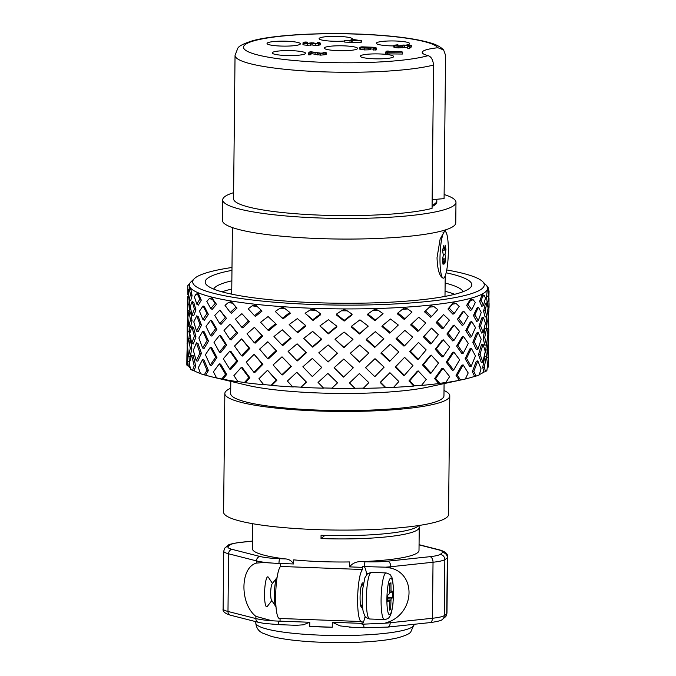 <?xml version="1.0" encoding="UTF-8"?>
<svg xmlns="http://www.w3.org/2000/svg" width="676" height="676" viewBox="0 0 676 676"><rect width="100%" height="100%" fill="white"/><g stroke="black" fill="none" stroke-linecap="round" stroke-linejoin="round"><path stroke-width="1.01" d="M188.967 356.32L189.331 361.499A293.266 173.783 -176.2 0 0 188.798 366.155L187.159 365.733A150.807 22.435 -179.4 0 1 186.829 364.465A296.477 236.321 10.4 0 1 186.838 362.37L186.914 355.348M190.277 368.141A149.142 22.19 -179.4 0 1 188.798 366.155M191.604 355.137L193.209 355.601L195.77 366.105A293.266 172.05 173.3 0 0 194.088 370.778L192.559 370.414A150.807 22.435 -179.4 0 1 190.455 369.164A296.477 225.59 22.8 0 1 189.415 362.97L191.604 355.137L194.215 365.834L195.77 366.105M200.459 373.532A149.142 22.19 -179.4 0 1 194.088 370.778M202.504 359.649L203.991 360.063L208.411 370.473A293.266 161.437 163.5 0 0 205.648 375.205L204.287 374.884A150.807 22.435 -179.4 0 1 200.519 373.71A296.477 206.374 32.4 0 1 198.381 367.558L202.504 359.649L207.008 370.254L208.411 370.473M221.855 378.966A296.477 143.988 -25 0 1 225.514 374.242L219.32 363.789L220.63 364.153L226.705 374.42A293.266 142.425 155 0 0 222.979 379.244L221.855 378.966A150.807 22.435 -179.4 0 1 216.582 377.909L218.052 378.264A149.142 22.19 -179.4 0 1 212.754 377.081A149.142 22.19 -179.4 0 1 205.648 375.205M244.475 382.464A296.477 117.109 -31.9 0 1 248.92 377.622L241.315 367.372L242.371 367.702L249.841 377.766A293.266 115.841 148.1 0 0 245.312 382.709L244.475 382.464A150.807 22.435 -179.4 0 1 237.927 381.585L239.203 381.889A149.142 22.19 -179.4 0 1 222.979 379.244M271.169 385.235A296.477 83.756 -37.2 0 1 276.205 380.25L267.519 370.245L276.822 380.368A293.266 82.844 142.8 0 0 271.684 385.455L271.169 385.235A150.807 22.435 -179.4 0 1 263.623 384.568L264.646 384.83A149.142 22.19 -179.4 0 1 245.312 382.709M300.769 387.154A296.477 45.377 -41.1 0 1 306.186 382.008L296.798 372.29L306.465 382.109A293.266 44.878 138.9 0 0 300.938 387.356L300.769 387.154A150.807 22.435 -179.4 0 1 292.564 386.723L293.283 386.959A149.142 22.19 -179.4 0 1 271.684 385.455M331.975 388.134A296.477 3.642 -43.6 0 1 337.535 382.827L337.459 382.92A293.266 3.608 136.4 0 0 331.789 388.337L331.975 388.134A150.807 22.435 -179.4 0 1 323.466 387.965L323.855 388.176A149.142 22.19 -179.4 0 1 300.938 387.356M459.334 380.292A293.266 150.748 -156.9 0 0 456.063 375.433L461.742 365.226L463.128 364.871L468.198 372.966A296.477 190.759 -35.5 0 1 465.299 379.016A150.807 22.435 -179.4 0 1 463.609 379.388A150.807 22.435 -179.4 0 1 460.559 380.022L459.334 380.292A149.142 22.19 -179.4 0 1 444.462 382.793L445.822 382.506A150.807 22.435 -179.4 0 1 439.721 383.326L438.758 383.562A149.142 22.19 -179.4 0 1 420.497 385.514L421.621 385.261A150.807 22.435 -179.4 0 1 414.413 385.869L413.763 386.08A149.142 22.19 -179.4 0 1 392.908 387.399L393.753 387.171A150.807 22.435 -179.4 0 1 385.751 387.525L385.447 387.728A149.142 22.19 -179.4 0 1 362.902 388.354L363.426 388.142A150.807 22.435 -179.4 0 1 354.993 388.235L355.027 388.438A149.142 22.19 -179.4 0 1 331.789 388.337M355.027 388.438A293.266 19.883 -136 0 0 349.5 382.971L349.568 382.878A296.477 20.103 44 0 1 354.993 388.235M385.447 387.728A293.266 60.079 -139 0 0 380.149 382.439L389.925 372.704L380.563 382.337A296.477 60.739 41 0 1 385.751 387.525M413.763 386.08A293.266 96.313 -143.4 0 0 408.946 380.951L417.312 371.209L418.207 370.913L409.681 380.841A296.477 97.361 36.6 0 1 414.413 385.869M438.758 383.562A293.266 126.978 -149.3 0 0 434.617 378.585L441.8 368.589L442.966 368.268L435.657 378.45A296.477 128.364 30.7 0 1 439.721 383.326M474.586 376.397A293.266 166.583 -166 0 0 472.33 371.648L476.267 361.271L477.814 360.866L481.042 368.809A296.477 214.782 -27.9 0 1 479.191 374.943A150.807 22.435 -179.4 0 1 476.031 376.093L474.586 376.397A149.142 22.19 -179.4 0 1 465.308 378.991M483.855 372.062A293.266 173.783 -176.2 0 0 482.706 367.381L484.734 356.886L486.382 356.438L487.624 364.288A296.477 230.795 -17.1 0 1 486.889 370.473A150.807 22.435 -179.4 0 1 485.444 371.715L483.855 372.062A149.142 22.19 -179.4 0 1 479.301 374.597M486.466 356.869L485.714 350.202L486.331 344.836M488.511 327.902L488.672 312.557L487.742 321.218L488.511 327.902L486.847 328.536L486.086 321.987L486.754 316.334M488.799 300.904L487.126 301.842L486.483 296.941L487.244 290.579L487.785 290.198L489.061 290.908A150.807 22.435 -179.4 0 1 488.68 291.77L488.14 295.894L488.799 300.904L489.061 290.908M482.647 281.63L485.909 284.883A149.142 22.19 -179.4 0 1 487.447 287.3L487.472 287.376A149.142 22.19 -179.4 0 1 487.573 288.238A149.142 22.19 -179.4 0 1 487.252 289.658A149.142 22.19 -179.4 0 1 485.452 291.914L485.368 291.981A149.142 22.19 -179.4 0 1 477.036 296.291L476.85 296.358A149.142 22.19 -179.4 0 1 462.561 300.254L462.283 300.313A149.142 22.19 -179.4 0 1 442.662 303.617L442.298 303.668A149.142 22.19 -179.4 0 1 418.207 306.245L417.776 306.279A149.142 22.19 -179.4 0 1 390.263 308.019L389.79 308.036A149.142 22.19 -179.4 0 1 360.055 308.856L359.556 308.864A149.142 22.19 -179.4 0 1 328.908 308.729L328.401 308.721A149.142 22.19 -179.4 0 1 298.175 307.631L297.685 307.605A149.142 22.19 -179.4 0 1 269.2 305.62L268.752 305.586A149.142 22.19 -179.4 0 1 243.25 302.789L242.861 302.73A149.142 22.19 -179.4 0 1 221.466 299.248L221.145 299.181A149.142 22.19 -179.4 0 1 204.786 295.15L204.566 295.082A149.142 22.19 -179.4 0 1 193.953 290.688L193.826 290.621A149.142 22.19 -179.4 0 1 189.432 286.058L189.415 285.982A149.142 22.19 -179.4 0 1 189.314 285.12A149.142 22.19 -179.4 0 1 191.046 281.799L194.375 278.605A145.805 21.691 0.6 0 0 322.596 304.783A145.805 21.691 0.6 0 0 483.965 286.294A145.805 21.691 0.6 0 0 482.647 281.63A145.805 21.691 0.6 0 0 446.743 269.961M189.381 299.755L189.795 305.375L189.162 311.146L187.506 310.318L188.156 304.42L187.649 296.747L187.489 300.414M188.79 289.582L190.319 288.88L190.843 289.269L192.085 295.64L190.725 300.524L189.086 299.578L190.48 294.575L189.626 290.443A150.807 22.435 -179.4 0 1 188.79 289.582L188.224 292.243L189.086 299.578M482.858 362.116L481.253 362.378L478.498 354.638L481.439 344.709L483.044 344.126L480.053 354.241L482.858 362.116L485.267 351.545L483.044 344.126M486.5 344.785L484.853 345.242L483.112 338.025L485.03 328.722L486.678 327.961L484.726 337.442L486.5 344.785L487.895 334.738L486.678 327.961M471.172 366.358L469.693 366.569L465.139 358.694L469.879 348.9L471.358 348.36L466.524 358.339L471.172 366.358L475.465 355.906L471.358 348.36M477.94 349.213L476.386 349.619L472.82 342.301L476.555 333.107L478.118 332.389L474.298 341.76L477.94 349.213L481.219 339.251L478.118 332.389M483.171 332.474L481.557 333.057L478.997 326.432L481.718 318.007L483.332 317.128L480.552 325.714L483.171 332.474L485.436 323.187L483.332 317.128M486.805 316.309L485.148 317.078L483.585 311.256L485.292 303.786L486.94 302.738L485.199 310.368L486.805 316.309L488.08 307.91L486.94 302.738M453.647 370.076L452.362 370.245L446.211 362.184L452.548 352.576L453.833 352.078L447.377 361.871L453.647 370.076L459.646 359.801L453.833 352.078M463.254 353.218L461.86 353.573L456.63 346.104L462.038 337.062L463.432 336.386L457.914 345.605L463.254 353.218L468.291 343.4L463.432 336.386M471.476 336.707L469.997 337.248L465.747 330.496L470.158 322.199L471.637 321.362L467.141 329.82L471.476 336.707L475.507 327.539L471.637 321.362M478.236 320.737L476.681 321.455L473.453 315.54L476.817 308.163L478.38 307.166L474.941 314.703L478.236 320.737L481.244 312.413L478.38 307.166M483.45 305.476L481.836 306.355L479.622 301.395L481.954 295.099L482.478 294.736L484.32 295.496A150.807 22.435 -179.4 0 1 482.732 296.316L481.185 300.397L483.45 305.476L485.452 298.192L484.32 295.496M431.06 373.118L430.029 373.253L422.542 364.964L430.215 355.584L431.246 355.12L423.438 364.677L431.06 373.118L438.504 363.063L431.246 355.12M443.093 356.615L441.918 356.936L435.251 349.255L442.096 340.425L443.262 339.791L436.29 348.791L443.093 356.615L449.667 346.991L443.262 339.791M453.959 340.425L452.675 340.924L446.92 334.003L452.827 325.883L454.12 325.08L448.095 333.361L453.959 340.425L459.579 331.426L454.12 325.08M463.55 324.733L462.156 325.41L457.407 319.351L462.3 312.118L463.694 311.171L458.7 318.557L463.55 324.733L468.155 316.545L463.694 311.171M471.763 309.709L470.276 310.546L466.584 305.476L470.395 299.291L470.876 298.936L473.2 299.772A150.807 22.435 -179.4 0 1 470.479 300.516L467.986 304.53L471.763 309.709L475.304 302.535L473.2 299.772M404.392 375.349L403.656 375.459L395.173 366.907L404.586 357.35L395.756 366.637L404.392 375.349L412.96 365.555L404.586 357.35M418.326 359.269L417.43 359.556L409.622 351.638L418.503 342.436L410.366 351.199L418.326 359.269L426.159 349.881L418.503 342.436M431.373 343.467L430.333 343.932L423.337 336.792L431.533 328.122L424.232 336.183L431.373 343.467L438.344 334.679L431.533 328.122M443.388 328.139L442.214 328.773L436.164 322.528L443.532 314.568L437.203 321.768L443.388 328.139L449.388 320.128L443.532 314.568M454.238 313.436L452.954 314.23L447.951 309.008L453.486 302.628L456.182 303.549A150.807 22.435 -179.4 0 1 452.455 304.175L449.126 308.095L454.238 313.436L459.173 306.397L456.182 303.549M374.817 376.667L365.547 367.668L374.817 376.667L384.129 367.152L375.003 358.669L365.547 367.668M390.052 361.052L389.469 361.322L380.867 353.134L381.281 352.711L390.052 361.052L398.798 351.926L390.229 344.219L381.281 352.711M381.298 352.72L389.638 344.811M404.704 345.698L403.961 346.137L396.026 338.752L396.618 338.169L404.704 345.698L412.723 337.147L404.865 330.353L396.618 338.169M396.635 338.177L404.121 331.088M418.621 330.784L417.726 331.392L410.636 324.936L411.38 324.193L418.621 330.784L425.762 322.993L418.765 317.221L411.38 324.193M411.397 324.21L417.869 318.1M431.651 316.469L430.612 317.238L424.52 311.83L425.424 310.943L431.651 316.469L437.761 309.625L434.026 306.659A150.807 22.435 -179.4 0 1 429.446 307.149L425.424 310.943M353.286 367.803L343.543 377.115L334.121 367.719L343.619 377.022L353.286 367.803L343.805 359.024L334.121 367.719M368.783 353.049L359.252 362.15L350.303 353.261L359.488 361.888L368.783 353.049L359.666 345.064L350.303 353.261M383.85 338.735L374.707 347.447L366.189 339.791L366.443 339.217L375.129 347.016L383.85 338.735L375.29 331.671L366.443 339.217M398.316 325.021L389.765 333.158L381.94 326.457L382.363 325.731L390.348 332.575L398.316 325.021L390.491 319.004L382.363 325.731M412.014 312.067L404.24 319.444L397.327 313.816L397.919 312.954L404.992 318.7L412.014 312.067L407.696 308.966A150.807 22.435 -179.4 0 1 402.457 309.295L397.919 312.954M321.759 367.474L312.439 376.49L321.759 367.474L312.346 358.39L302.856 366.798L312.16 376.388M337.417 353.202L328.097 362.015L318.785 352.83L327.987 361.753L337.417 353.202L328.164 344.921L318.785 352.83M352.973 339.369L343.856 347.794L335.026 339.284L343.923 347.371L352.973 339.369L344.084 332.026L335.026 339.284M368.243 326.119L359.539 333.986L351.343 327.032L351.419 326.305L359.793 333.412L368.243 326.119L359.936 319.841L351.419 326.305M383.038 313.613L374.986 320.745L367.558 314.889L367.812 314.036L375.408 320.018L383.038 313.613L378.332 310.377A150.807 22.435 -179.4 0 1 372.679 310.529L367.812 314.036M282.01 356.81L291.381 366.451L282.433 374.926L281.816 374.808L290.933 366.172L282.01 356.81L273.121 364.93L281.816 374.808M306.076 352.373L306.355 352.804L297.372 360.916L296.925 360.638L306.076 352.373L297.102 343.814L288.111 351.435L296.925 360.638M321.446 339.014L321.548 339.597L312.743 347.168L303.744 338.38L312.473 346.746L321.446 339.014L312.633 331.392L303.744 338.38M336.868 326.246L336.792 326.964L328.392 333.851L319.9 325.908L328.291 333.268L336.868 326.246L328.435 319.706L319.9 325.908M352.12 314.213L351.866 315.067L344.135 321.092L336.513 314.999L336.411 314.146L344.211 320.373L352.12 314.213L347.219 310.816A150.807 22.435 -179.4 0 1 341.397 310.791L336.411 314.146M254.108 354.334L262.93 364.263L254.844 372.484L253.922 372.332L262.161 363.958L254.108 354.334L246.216 362.209L253.922 372.332M267.823 341.769L276.738 351.047L268.414 358.897L267.645 358.601L276.129 350.599L267.823 341.769L259.609 349.137L267.645 358.601M290.655 337.696L291.102 338.287L282.737 345.605L282.129 345.157L290.655 337.696L282.289 329.812L273.974 336.538L282.129 345.157M305.544 325.393L305.814 326.119L297.668 332.744L289.176 324.531L297.22 332.161L305.544 325.393L297.364 318.59L289.176 324.531M320.593 313.825L320.694 314.686L313.022 320.475L305.104 313.267L312.751 319.748L320.593 313.825L315.734 310.276A150.807 22.435 -179.4 0 1 309.98 310.073L305.104 313.267M229.882 351.089L231.065 351.596L237.758 361.263L230.879 369.265L229.688 369.088L236.693 360.933L229.882 351.089L223.317 358.753L229.688 369.088M241.611 338.896L249.807 348.436L242.498 356.049L241.433 355.72L248.886 347.963L241.611 338.896L234.538 346.036L241.433 355.72M254.396 327.336L262.702 336.082L255.156 343.163L254.235 342.69L261.933 335.465L254.396 327.336L247.002 333.826L254.235 342.69M275.656 323.593L276.264 324.336L268.71 330.733L267.941 330.116L275.656 323.593L268.085 316.554L260.606 322.258L267.941 330.116M289.852 312.473L290.291 313.343L283.016 318.903L275.259 311.459L282.416 318.159L289.852 312.473L285.23 308.78A150.807 22.435 -179.4 0 1 279.813 308.4L275.259 311.459M210.371 347.202L211.774 347.76L216.954 357.596L211.588 365.429L210.177 365.201L215.652 357.224L210.371 347.202L205.419 354.706L210.177 365.201M219.624 335.304L220.917 335.989L226.73 345.081L220.748 352.509L219.446 352.137L225.539 344.574L219.624 335.304L213.988 342.267L219.446 352.137M230.161 324.091L237.597 333.074L231.184 339.943L230.001 339.436L236.541 332.431L230.161 324.091L224.01 330.387L230.001 339.436M241.873 313.672L249.419 321.7L242.794 327.885L241.738 327.243L248.498 320.931L241.873 313.672L235.425 319.182L241.738 327.243M261.223 310.216L261.992 311.104L255.435 316.461L254.514 315.692L261.223 310.216L257.057 306.389A150.807 22.435 -179.4 0 1 252.207 305.856L248.16 308.78L254.514 315.692M196.429 342.85L197.992 343.45L201.431 353.413L197.806 361.119L196.243 360.849L199.944 352.999L196.429 342.85L193.311 350.252L196.243 360.849M202.808 331.164L204.287 331.899L208.512 341.126L204.118 348.41L202.631 347.996L207.101 340.577L202.808 331.164L198.854 338L202.631 347.996M210.65 320.204L212.053 321.058L216.895 329.389L211.892 336.107L210.489 335.55L215.593 328.705L210.65 320.204L206.011 326.347L210.489 335.55M219.886 310.09L226.452 318.328L221.044 324.345L219.742 323.66L225.269 317.526L219.886 310.09L214.74 315.43L219.742 323.66M228.37 302.535L231.209 301.648L237.031 308.07L231.471 313.25L230.279 312.439L235.975 307.149L232.434 303.203A150.807 22.435 -179.4 0 1 228.37 302.535L225.015 305.358L230.279 312.439M211.841 297.786L216.497 304.369L212.171 309.405L210.768 308.552L215.205 303.406L212.45 299.367A150.807 22.435 -179.4 0 1 209.34 298.606L211.841 297.786L212.45 299.367M203.07 305.949L204.549 306.955L208.377 314.365L204.414 320.247L202.927 319.52L206.974 313.512L203.07 305.949L199.454 311.171L202.927 319.52M196.716 315.853L198.271 316.757L201.482 325.198L198.11 331.806L196.555 331.198L199.995 324.472L196.716 315.853L193.784 321.903L196.555 331.198M191.899 326.652L193.505 327.438L195.947 336.758L193.336 343.949L191.722 343.484L194.392 336.158L191.899 326.652L189.795 333.412L191.722 343.484M188.68 338.228L190.319 338.879L191.874 348.9L190.133 356.548L188.494 356.227L190.26 348.436L188.68 338.228L187.514 345.58L188.494 356.227M195.956 294.221L198.009 293.469L198.507 293.84L201.296 300.161L198.389 305.104L196.834 304.2L199.809 299.155L197.975 295.057A150.807 22.435 -179.4 0 1 195.956 294.221L194.375 296.908L196.834 304.2M192.161 301.437L193.767 302.493L195.972 309.98L193.632 315.785L192.026 314.999L194.418 309.084L192.161 301.437L190.235 306.583L192.026 314.999M188.959 311.23L190.598 312.177L192.043 320.686L190.446 327.226L188.798 326.576L190.438 319.9L188.959 311.23L187.86 317.23L188.798 326.576M189.204 326.736L189.593 332.144L188.934 338.33M446.135 272.791A133.307 19.832 -179.4 0 1 470.234 287.748A133.307 19.832 -179.4 0 1 338.27 303.22A133.307 19.832 -179.4 0 1 206.662 284.985A133.307 19.832 -179.4 0 1 205.462 280.717A133.307 19.832 -179.4 0 1 231.961 270.366M463.102 291.702A124.975 18.598 0.6 0 0 445.138 283.041M231.851 280.81A124.975 18.598 0.6 0 0 213.709 289.083M222.041 291.846A124.975 18.598 -179.4 0 1 231.767 289.049M445.045 291.28A124.975 18.598 -179.4 0 1 454.711 294.288M269.2 305.62L268.752 305.586M298.175 307.631L297.685 307.605M328.908 308.729L328.401 308.721M360.055 308.856L359.556 308.864M390.263 308.019L389.79 308.036M418.207 306.245L417.776 306.279M231.995 267.476A145.805 21.691 0.6 0 0 194.375 278.605M463.609 379.388L427.993 387.086A108.312 16.114 -179.4 0 1 246.816 385.185L212.754 377.081M488.469 352.678L488.418 362.505A296.477 173.926 -6.7 0 1 488.427 365.53A296.477 173.926 -6.7 0 1 488.402 367.068L487.286 367.338M189.094 284.216L187.793 285.745A150.807 22.435 -179.4 0 1 188.173 284.883L189.39 284.444M188.536 295.294L187.852 294.88L187.793 285.745M188.3 322.182L187.573 321.877L187.497 310.115M187.193 350.481L187.193 338.025M187.21 326.381L187.21 338.794L187.953 331.493L187.387 321.962L187.21 326.356M188.486 339.191L187.21 338.794M187.953 331.493L189.593 332.144M188.325 322.435L187.387 321.962M190.438 319.9L192.043 320.686M194.418 309.084L195.972 309.98M199.809 299.155L201.296 300.161M198.009 293.469L197.975 295.057M187.032 343.738L187.717 343.949M187.489 300.44L187.506 310.318M187.336 315.202L188.105 315.591M188.156 304.42L189.795 305.375M188.807 297.524L187.649 296.747M190.48 294.575L192.085 295.64M190.319 288.88L189.626 290.443M187.607 289.877L188.57 290.519M487.979 312.084L488.064 312.895M488.765 323.736L488.435 340.172M487.371 349.754L488.207 357.553L488.393 339.555L487.371 349.754L485.714 350.202M486.652 357.841L488.207 357.553M487.235 339.994L488.393 339.555M488.74 332.829L487.675 333.234M486.526 285.559L487.54 286.514A150.807 22.435 -179.4 0 1 488.055 287.072L488.495 290.587M489.01 298.082L488.875 311.653L487.464 312.337M480.053 354.241L478.498 354.638M484.726 337.442L483.112 338.025M487.742 321.218L486.086 321.987M487.312 313.292L488.672 312.557M489.035 305.755L487.81 306.439M488.055 287.072L486.559 285.534M466.524 358.339L465.139 358.694M474.298 341.76L472.82 342.301M480.552 325.714L478.997 326.432M485.199 310.368L483.585 311.256M488.14 295.894L486.483 296.941M488.68 291.77L487.785 290.198M447.377 361.871L446.211 362.184M457.914 345.605L456.63 346.104M467.141 329.82L465.747 330.496M474.941 314.703L473.453 315.54M481.185 300.397L479.622 301.395M482.732 296.316L482.478 294.736M423.438 364.677L422.542 364.964M436.29 348.791L435.251 349.255M448.095 333.361L446.92 334.003M458.7 318.557L457.407 319.351M467.986 304.53L466.584 305.476M470.479 300.516L470.876 298.936M395.756 366.637L395.173 366.907M410.366 351.199L409.622 351.638M424.232 336.183L423.337 336.792M437.203 321.768L436.164 322.528M449.126 308.095L447.951 309.008M452.455 304.175L453.486 302.628M429.446 307.149L431.068 305.653L434.026 306.659M374.707 347.447L375.129 347.016M389.765 333.158L390.348 332.575M404.24 319.444L404.992 318.7M402.457 309.295L404.603 307.859L407.696 308.966M343.856 347.794L343.923 347.371M359.539 333.986L359.793 333.412M374.986 320.745L375.408 320.018M372.679 310.529L375.239 309.169L378.332 310.377M290.933 366.172L291.381 366.451M312.743 347.168L312.473 346.746M328.392 333.851L328.291 333.268M344.135 321.092L344.211 320.373M341.397 310.791L344.278 309.524L347.219 310.816M262.161 363.958L262.93 364.263M276.129 350.599L276.738 351.047M297.668 332.744L297.22 332.161M313.022 320.475L312.751 319.748M309.98 310.073L313.056 308.898L315.734 310.276M236.693 360.933L237.758 361.263M248.886 347.963L249.807 348.436M261.933 335.465L262.702 336.082M283.016 318.903L282.416 318.159M279.813 308.4L282.94 307.326L285.23 308.78M215.652 357.224L216.954 357.596M225.539 344.574L226.73 345.081M236.541 332.431L237.597 333.074M248.498 320.931L249.419 321.7M252.207 305.856L255.258 304.868L257.057 306.389M199.944 352.999L201.431 353.413M207.101 340.577L208.512 341.126M215.593 328.705L216.895 329.389M225.269 317.526L226.452 318.328M235.975 307.149L237.031 308.07M231.209 301.648L232.434 303.203M209.34 298.606L206.822 301.344L210.768 308.552M190.26 348.436L191.874 348.9M194.392 336.158L195.947 336.758M199.995 324.472L201.482 325.198M206.974 313.512L208.377 314.365M215.205 303.406L216.497 304.369M486.382 356.438L484.32 367.119A296.477 175.692 3.8 0 1 485.444 371.715M477.814 360.866L473.808 371.437A296.477 168.409 14 0 1 476.031 376.093M463.128 364.871L457.348 375.264A296.477 152.396 23.1 0 1 460.559 380.022M445.822 382.506A296.477 159.747 -40.6 0 0 449.641 376.566L442.966 368.268M421.621 385.261A296.477 123.125 -43.6 0 0 426.193 379.464L418.207 370.913M393.753 387.171A296.477 82.489 -44.9 0 0 398.882 381.526L389.925 372.704M363.426 388.142A296.477 39.605 -44.9 0 0 368.885 382.658L359.37 373.541L349.568 382.878M337.535 382.827L327.868 373.405L318.05 382.439A296.477 22.781 45.7 0 0 323.466 387.965M296.798 372.29L287.393 381.027A296.477 66.037 46.2 0 0 292.564 386.723M267.519 370.245L258.933 378.721A296.477 107.763 45.5 0 0 263.623 384.568M241.315 367.372L233.913 375.611A296.477 146.143 43.2 0 0 237.927 381.585M219.32 363.789L213.43 371.834A296.477 179.495 39 0 0 216.582 377.909M204.287 374.884A296.477 163.203 -16.5 0 1 207.008 370.254M192.559 370.414A296.477 173.926 -6.7 0 1 194.215 365.834M187.159 365.733A296.477 175.692 3.8 0 1 187.683 361.178L187.083 350.447L186.914 355.322M187.911 350.7L187.083 350.447M187.683 361.178L189.331 361.499M225.514 374.242L226.705 374.42M248.92 377.622L249.841 377.766M276.205 380.25L276.822 380.368M409.681 380.841L408.946 380.951M435.657 378.45L434.617 378.585M457.348 375.264L456.063 375.433M473.808 371.437L472.33 371.648M484.32 367.119L482.706 367.381M488.418 362.505L487.43 362.691M373.997 58.787A16.663 2.476 -179.4 0 1 360.316 56.201A16.663 2.476 -179.4 0 1 377.005 53.894A16.663 2.476 -179.4 0 1 393.643 56.547A16.663 2.476 -179.4 0 1 373.997 58.787M337.958 50.666A16.663 2.476 -179.4 0 1 324.277 48.081A16.663 2.476 -179.4 0 1 340.966 45.782A16.663 2.476 -179.4 0 1 357.604 48.435A16.663 2.476 -179.4 0 1 337.958 50.666M393.787 45.909A16.663 2.476 -179.4 0 1 390.018 45.833A16.663 2.476 -179.4 0 1 376.338 43.256A16.663 2.476 -179.4 0 1 393.026 40.949A16.663 2.476 -179.4 0 1 409.664 43.602A16.663 2.476 -179.4 0 1 405.803 45.148M402.845 45.25L398.882 45.943L395.798 45.334L397.936 44.751L393.905 45.258L394.776 45.909L398.46 46.272L402.727 46.171L404.62 45.427L408.988 45.588L407.738 46.602L409.664 46.678L411.295 45.351L402.845 45.038L402.659 45.529A16.663 2.476 -179.4 0 1 397.927 45.85M344.718 40.999A16.663 2.476 -179.4 0 1 332.778 41.219A16.663 2.476 -179.4 0 1 319.097 38.642A16.663 2.476 -179.4 0 1 335.786 36.335A16.663 2.476 -179.4 0 1 352.424 38.988A16.663 2.476 -179.4 0 1 352.297 39.284M351.351 39.85A16.663 2.476 -179.4 0 1 349.762 40.306M280.717 46.053A16.663 2.476 -179.4 0 1 267.037 43.467A16.663 2.476 -179.4 0 1 283.726 41.16A16.663 2.476 -179.4 0 1 300.364 43.822A16.663 2.476 -179.4 0 1 280.717 46.053M285.897 55.5A16.663 2.476 -179.4 0 1 272.217 52.914A16.663 2.476 -179.4 0 1 288.905 50.607A16.663 2.476 -179.4 0 1 305.544 53.26A16.663 2.476 -179.4 0 1 285.897 55.5M285.044 558.9C288.66 558.993 291.533 560.683 293.663 563.97L278.977 563.429A4.166 0.727 -87.9 0 1 279.763 558.706L285.044 558.9A83.317 12.396 0.6 0 1 252.376 548.701L252.638 523.697M279.078 624.616A4.166 0.727 -87.9 0 1 278.96 624.658A4.166 0.727 -87.9 0 1 278.377 621.1L280.041 621.159L280.075 618.489M280.041 621.159L309.76 622.266L303.279 624.827L296.113 625.3L278.96 624.658L264.046 623.399L258.401 622.317A4.166 3.515 -75.7 0 1 255.866 618.565A33.327 4.96 0.6 0 0 278.377 621.1M418.52 525.725A83.317 12.396 -179.4 0 1 419.247 527.381A83.317 12.396 -179.4 0 1 321.024 538.552L321.058 535.257A83.317 12.396 0.6 0 0 418.689 525.531M293.663 563.97L293.705 559.855A83.317 12.396 0.6 0 0 349.644 561.942L349.585 566.885C352.483 563.184 356.455 561.435 361.499 561.629A83.317 12.396 0.6 0 0 419.002 550.45L419.247 527.381M332.254 627.227A79.151 11.779 -179.4 0 1 309.718 626.39L332.254 627.227L332.305 622.283L362.023 623.39L362.04 621.252A26.161 4.588 -87.9 0 1 361.339 621.523A26.161 4.588 -87.9 0 1 357.663 597.195A26.161 4.588 -87.9 0 1 362.581 569.513L362.606 567.367L349.585 566.885M271.929 620.754L255.891 616.36C239.676 603.795 240.056 567.358 256.449 563.1L263.479 562.517L271.896 563.04M361.339 621.523L279.374 618.464A26.161 4.588 -87.9 0 1 275.698 594.136A26.161 4.588 -87.9 0 1 280.616 566.454L280.65 563.488M309.76 622.266L309.718 626.39M351.216 627.176L340.129 625.908L332.305 622.283M230.727 388.252A112.478 16.739 0.6 0 0 224.838 393.516L223.595 512.146A112.478 16.739 0.6 0 0 335.896 530.06A112.478 16.739 0.6 0 0 448.543 514.504L449.785 395.866A112.478 16.739 0.6 0 0 444.005 390.491M224.838 393.516A112.478 16.739 0.6 0 0 337.138 411.422A112.478 16.739 0.6 0 0 449.785 395.866M230.795 381.374L230.668 393.576A106.647 15.869 0.6 0 0 337.147 410.56A106.647 15.869 0.6 0 0 443.955 395.806L444.081 383.605M233.609 192.668A116.644 17.356 0.6 0 0 222.7 199.859L222.489 220.46A116.644 17.356 0.6 0 0 338.938 239.034A116.644 17.356 0.6 0 0 455.759 222.903L455.979 202.301A116.644 17.356 0.6 0 0 444.124 194.536M222.7 199.859A116.644 17.356 0.6 0 0 339.158 218.441A116.644 17.356 0.6 0 0 455.979 202.301M432.074 206.501A97.479 14.509 0.6 0 0 436.814 202.107L436.831 200.865A97.479 14.509 0.6 0 0 436.299 199.327A41.658 6.202 -179.4 0 1 444.081 198.676L445.577 55.322L443.6 49.914L437.887 47.734A41.658 6.202 0.6 0 0 422.238 52.407A41.658 6.202 0.6 0 0 428.094 55.643C431.127 56.564 432.953 59.691 433.553 65.04A105.811 15.742 -179.4 0 1 314.441 71.47A105.811 15.742 -179.4 0 1 235.045 55.39L233.541 198.736A105.811 15.742 0.6 0 0 312.946 214.824A105.811 15.742 0.6 0 0 432.057 208.385L433.553 65.04M280.616 566.454L362.581 569.513M445.087 231.555L444.555 231.116L440.127 239.11L437.026 257.708C437.423 268.296 439.062 274.853 441.935 277.363L442.881 278.039A23.33 4.09 -87.9 0 1 440.076 254.708A23.33 4.09 -87.9 0 1 444.614 231.657A23.33 4.09 -87.9 0 1 447.495 237.293A23.33 4.09 -87.9 0 1 447.58 264.231A23.33 4.09 -87.9 0 1 442.881 278.039M321.024 538.552L324.936 535.392M362.023 623.39A5.002 0.879 92.1 0 0 362.023 624.21L384.931 623.204A33.327 4.96 0.6 0 0 390.196 622.748L432.437 618.261A33.327 4.96 0.6 0 0 444.25 615.667A112.478 16.739 0.6 0 0 446.743 613.656A33.327 4.96 0.6 0 0 446.971 613.081L445.67 616.647A5.002 4.909 -141.2 0 0 446.743 613.656L447.326 557.632A5.002 4.909 -141.2 0 0 442.417 552.554A28.324 4.217 0.6 0 0 438.487 549.825L419.061 544.873M438.487 549.825A5.002 4.217 104.3 0 1 439.67 549.926C445.433 551.608 448.061 553.982 447.563 557.058A33.327 4.96 -179.4 0 1 447.326 557.632A112.478 16.739 -179.4 0 1 444.842 559.643A33.327 4.96 -179.4 0 1 433.029 562.238L390.787 566.733A33.327 4.96 -179.4 0 1 385.523 567.181L362.632 566.539A5.002 0.879 92.1 0 0 362.606 567.367M362.023 624.21A29.161 5.112 92.1 0 0 365.091 616.461M366.654 574.566A29.161 5.112 92.1 0 0 364.153 566.589M361.06 586.667L363.451 583.574A12.498 2.189 92.1 0 0 362.784 582.889A12.498 2.189 92.1 0 0 360.122 595.303A12.498 2.189 92.1 0 0 361.846 607.868A12.498 2.189 92.1 0 0 362.573 607.242L360.409 603.981M385.523 567.181L390.77 568.11C415.385 573.899 415.005 610.335 390.213 621.371L384.931 623.204M387.83 595.049L387.762 601.64L389.3 600.423L389.537 601.843L389.452 610.082L390.644 609.118L391.041 598.995L392.536 597.787L392.604 591.196L391.066 592.421L390.914 582.754L389.722 583.718L389.325 593.849L387.83 595.049M389.46 609.076L390.644 609.118M387.804 597.609L392.536 597.787M272.47 583.447L268.397 577.304A14.999 2.628 92.1 0 0 264.629 591.077A14.999 2.628 92.1 0 0 267.079 606.668A14.999 2.628 92.1 0 0 267.316 606.414L271.828 600.592M277.101 577.481A14.999 2.628 92.1 0 0 276.983 577.617A14.999 2.628 92.1 0 0 274.439 592.1A14.999 2.628 92.1 0 0 275.901 606.735A14.999 2.628 92.1 0 0 276.002 606.879M272.234 583.777A8.332 1.462 92.1 0 0 272.107 583.92A8.332 1.462 92.1 0 0 270.687 591.965A8.332 1.462 92.1 0 0 271.498 600.094L275.901 606.735M444.774 263.944L445.729 258.925L445.002 254.539L445.957 249.52L445.23 245.143L444.284 250.162L443.557 245.785L442.603 250.804L443.329 255.182L442.383 260.201L443.101 264.586L444.056 259.559L444.774 263.944M442.645 258.807L445.729 258.925M443.211 254.48L445.002 254.539M444.411 249.469L445.957 249.52M442.738 250.103L444.284 250.162M442.51 259.508L444.056 259.559M432.141 199.851A41.658 6.202 -179.4 0 1 436.299 199.327M432.091 205.267A97.479 14.509 0.6 0 0 436.831 200.865M386.909 51.038L385.447 52.213L402.735 52.145L401.071 51.562L388.041 51.537L388.582 51.097L386.909 51.038M402.735 52.145L402.406 54.046L385.43 53.86L385.447 52.213M387.111 53.919L387.128 52.272M387.635 53.488L387.652 51.841M402.406 54.046L402.423 52.398M388.573 51.553L388.582 51.097M310.132 51.655L308.298 53.142L310.2 53.21L311.661 52.027L320.652 53.497L326.052 52.948L325.832 52.289L323.491 52.204L324.176 52.855L320.939 53.167L310.132 51.655M325.807 53.936L325.832 52.289M326.026 54.595L320.635 55.145L311.644 53.674L310.183 54.857L308.281 54.79L308.298 53.142M310.183 54.857L310.2 53.21M311.644 53.674L311.661 52.027M315.109 54.469L315.126 52.821M317.509 54.9L317.526 53.252M323.458 53.083L323.466 52.221M303.076 42.639L303.862 43.289L307.284 43.636L311.991 43.298L315.261 43.881L320.12 43.306L319.883 42.647L317.559 42.554L318.252 43.213L317.382 43.484L311.611 42.782L307.85 43.315L305.003 42.689L307.225 42.098L304.901 42.013L303.076 42.639L302.933 44.481M305.467 43.087L305.003 42.926M319.866 44.295L319.883 42.647M313.427 43.289L313.436 42.85M307.225 42.098L307.217 43.281L307.2 42.123M320.103 44.954L315.244 45.529L311.974 44.946L307.267 45.284L303.845 44.937L303.059 44.286M310.504 45.233L310.529 43.585M311.974 44.946L311.991 43.298M312.135 44.954L312.151 43.306M318.54 45.427L318.557 43.779M317.526 43.467L317.534 42.58M350.362 40.653L361.491 40.754L352.061 39.276L350.743 40.34L344.726 40.442L350.362 40.653M352.509 40.408L353.514 39.597L358.914 40.645L352.509 40.408M361.491 40.754L361.102 42.698L349.991 42.588L350.007 40.94M351.757 42.647L351.774 40.999M352.111 42.36L352.128 40.712M361.102 42.698L361.119 41.05M349.991 42.284L344.709 42.089L344.726 40.442M353.506 40.442L353.514 39.597M396.364 45.723L395.79 45.529M393.905 45.258L393.77 47.083M407.729 47.193L398.443 47.92L394.759 47.557L393.888 46.906M404.603 47.075L404.62 45.427M411.295 45.351L411.278 46.999L409.648 48.326L407.721 48.249L407.738 46.602M409.648 48.326L409.664 46.678M396.702 45.774L396.711 44.996M397.936 44.751L397.927 45.892L397.91 44.777M369.89 48.849L370.414 49.39L368.859 49.821L364.356 49.931L359.64 48.951M376.481 49.644L373.659 50.058L373.676 48.41L376.498 47.996L376.481 49.644M373.667 49.213L370.516 48.883M376.338 49.872L376.355 48.224L374.724 47.312L361.804 46.83L359.657 47.303L360.536 47.903L368.876 48.173L370.431 47.742L369.907 47.202C373.465 47.396 375.003 47.7 374.504 48.114L373.676 48.41M370.414 49.39L369.907 47.202M359.657 47.303L359.548 49.103M364.685 47.954L361.449 47.371L362.75 47.109L368.327 47.143L368.699 47.607L364.685 47.954M368.319 47.785L368.327 47.143L368.699 47.607M375.772 50.134L375.788 48.486M362.742 47.827L362.75 47.109M252.461 541.062L240.386 542.346A4.166 2.543 83.9 0 1 240.867 542.372A29.161 4.335 0.6 0 0 230.533 544.636A108.312 16.114 0.6 0 0 228.133 546.58A29.161 4.335 0.6 0 0 232.181 549.385L260.074 556.492A29.161 4.335 0.6 0 0 279.763 558.706M252.452 541.138L240.867 542.372M228.133 546.58A4.166 4.09 38.8 0 0 224.846 548.084L228.361 545.177A4.166 4.005 59.3 0 1 230.533 544.636M278.977 563.429A33.327 4.96 -179.4 0 1 256.474 560.894L228.581 553.788A4.166 3.515 -75.7 0 1 232.181 549.385M258.401 622.317L230.508 615.211A4.166 3.515 -75.7 0 1 227.981 611.459L228.581 553.788A33.327 4.96 -179.4 0 1 223.722 551.151L224.846 548.084M256.449 563.1L256.474 560.894A4.166 3.515 -75.7 0 1 260.074 556.492M230.508 615.211C224.931 613.521 222.472 611.391 223.122 608.822A33.327 4.96 0.6 0 0 227.981 611.459L255.866 618.565L255.891 616.36M414.058 624.548L410.746 631.984C409.656 633.775 405.338 635.727 397.767 637.823C392.215 639.141 385.295 640.206 377.014 641C358.381 642.715 338.161 643.062 316.351 642.048C297.085 641.068 282.053 639.175 271.245 636.361L262.508 633.057C258.46 631.08 256.212 627.691 255.765 622.892A79.151 11.779 0.6 0 0 334.789 635.499A79.151 11.779 0.6 0 0 414.058 624.548L414.067 624.303M364.533 627.674A5.002 0.879 -87.9 0 1 364.398 627.725A5.002 0.879 -87.9 0 1 363.696 624.269M349.171 627.159L364.398 627.725L387.644 627.108A5.002 3.05 -96.1 0 0 390.196 622.748L390.213 621.371M387.644 627.108L429.885 622.621A5.002 3.05 -96.1 0 0 432.437 618.261L433.029 562.238A5.002 3.05 -96.1 0 0 429.995 556.678A28.324 4.217 0.6 0 0 440.042 554.472A107.484 15.996 0.6 0 0 442.417 552.554M445.67 616.647L441.952 619.74A5.002 4.8 -120.7 0 0 444.25 615.667L444.842 559.643A5.002 4.8 -120.7 0 0 440.042 554.472M364.296 566.598A5.002 0.879 -87.9 0 1 365.226 561.764A28.324 4.217 0.6 0 0 387.754 561.173L429.995 556.678M361.499 561.629L365.226 561.764M390.77 568.11L390.787 566.733A5.002 3.05 -96.1 0 0 387.754 561.173M389.3 600.423L387.779 600.364L389.258 600.44M389.477 600.837L390.728 600.88M387.796 598.877L391.041 598.995M389.63 592.345L391.024 592.396M389.646 590.951L390.829 590.993M390.373 578.293A18.328 3.219 92.1 0 0 387.247 607.775A18.328 3.219 92.1 0 0 392.925 603.186A18.328 3.219 92.1 0 0 390.373 578.293M385.506 573.172A23.33 4.09 -87.9 0 1 386.131 572.927C392.764 575.259 390.035 575.673 391.412 576.679C392.241 577.067 392.942 581.461 393.516 589.861L393.01 603.288C391.75 613.825 390.162 615.87 389.925 616.216C389.199 616.943 389.325 618.768 384.399 619.554A23.33 4.09 -87.9 0 1 381.12 597.854A23.33 4.09 -87.9 0 1 385.506 573.172M386.131 572.927L371.377 572.378A23.33 4.09 92.1 0 0 370.752 572.623A23.33 4.09 92.1 0 0 366.367 597.305A23.33 4.09 92.1 0 0 369.637 618.996L384.399 619.554M437.887 47.734A97.479 14.509 0.6 0 0 299.553 34.704A97.479 14.509 0.6 0 0 271.127 57.663A97.479 14.509 0.6 0 0 428.094 55.643M320.635 55.145L320.652 53.497M303.845 44.937L303.862 43.289M307.267 45.284L307.284 43.636M315.244 45.529L315.261 43.881M398.443 47.92L398.46 46.272M394.759 47.557L394.776 45.909M402.71 47.819L402.727 46.171M404.425 47.295L404.442 45.647M364.356 49.931L364.372 48.283M360.519 49.551L360.536 47.903M368.859 49.821L368.876 48.173M367.288 47.937L367.296 47.1M189.314 285.12L189.272 289.353M487.573 288.238L487.548 290.359M487.43 301.665L487.404 304.546M487.151 328.426L487.134 330.125M486.847 357.807L486.838 358.855M488.807 329.542L488.748 335.347M489.078 303.6L489.044 307.411M488.503 358.5L488.427 365.53M228.361 545.177C228.277 544.602 231.724 543.715 238.704 542.541L240.386 542.346M223.122 608.822L223.722 551.151M255.765 622.892L255.781 621.65M441.952 619.74C441.682 620.399 438.454 621.261 432.268 622.334L429.885 622.621M439.67 549.926L419.061 544.679M446.971 613.081L447.563 557.058M389.63 592.37L391.066 592.421M369.637 618.996C366.248 617.788 364.744 616.96 365.125 616.512L363.325 612.143C362.091 606.355 361.905 598.522 362.767 588.635L364.922 577.71L367.558 573.67L371.377 572.378M272.107 583.92L276.983 577.617M444.994 296.401L445.214 275.808M445.67 231.868L445.695 229.823M231.716 294.17L232.409 227.592M443.033 232.51L444.614 231.657M443.6 49.914C440.313 46.678 435.75 44.295 429.911 42.765C417.557 39.191 399.812 36.605 376.684 35.025C330.606 31.806 275.098 34.324 252.41 40.813C243.529 43.644 238.645 46.154 237.758 48.342L235.045 55.39M326.162 54.376L326.178 52.728M320.238 44.717L320.255 43.07M370.507 49.238L370.524 47.59"/></g></svg>
